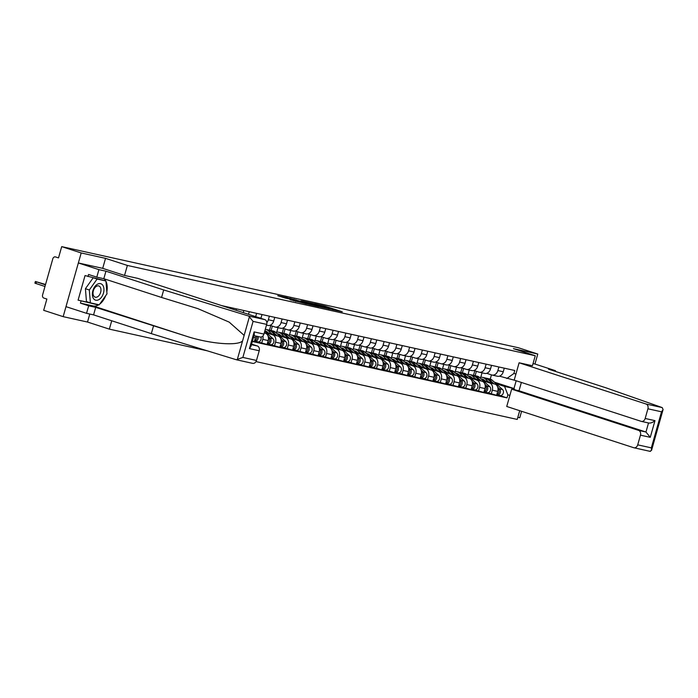 <?xml version="1.0" encoding="UTF-8"?>
<svg xmlns="http://www.w3.org/2000/svg" width="698" height="698" viewBox="0 0 698 698"><rect width="100%" height="100%" fill="white"/><g stroke="black" fill="none" stroke-linecap="round" stroke-linejoin="round"><path stroke-width="1.05" d="M332.676 309.676L342.273 311.77L324.98 306.16L314.484 303.752L332.676 309.676M290.045 299.608L306.579 303.953L287.07 297.662L277.76 295.708L285.386 298.098L289.731 299.041L285.168 297.444L290.665 298.866L303.255 303.037L290.028 299.686M127.368 265.441L105.538 258.356L81.186 252.955L61.703 246.63L518.309 347.717L537.792 354.043L513.431 348.651L535.261 355.736L127.368 265.441L124.541 275.44M320.007 306.85L331.079 309.293L313.786 303.682L302.269 301.056L320.007 306.85M318.768 306.666L307.53 304.084L289.792 298.29L304.668 302.487L307.652 303.124L301.021 300.821L318.768 306.666M81.186 252.955L63.16 316.648L43.677 310.322L46.871 299.049L43.834 298.063A2.652 2.05 -77.5 0 1 42.604 294.879L52.804 258.836A2.652 2.05 -77.5 0 1 55.334 256.881L55.482 256.916A2.652 2.05 -77.5 0 0 55.334 256.881M517.837 417.299L519.766 417.727L521.589 411.296M63.16 316.648L87.52 322.04L109.35 329.133L207.149 350.78M255.992 361.59L517.235 419.428L519.705 410.686M61.703 246.63L58.51 257.902L55.482 256.916M555.329 371.38L555.512 370.717L534.956 364.042L537.792 354.043M497.107 376.152A6.099 4.729 -77.5 0 0 497.447 376.248A6.099 4.729 -77.5 0 0 503.267 371.755L504.279 368.169M473.48 375.411L474.788 370.786M483.295 380.846L489.473 382.862A6.099 4.729 102.5 0 1 492.317 390.182L497.709 391.377A6.099 4.729 -77.5 0 0 494.865 384.048L482.327 379.982M497.709 391.377L496.61 395.26L485.991 392.363M498.887 366.974L497.866 370.559A6.099 4.729 102.5 0 1 492.046 375.053A6.099 4.729 102.5 0 1 491.706 374.957L486.68 373.325M462.364 372.898L463.62 368.474M492.317 390.182L491.218 394.065M469.274 370.01L468 374.521M484.351 373.334A6.099 4.729 -77.5 0 0 484.691 373.421A6.099 4.729 -77.5 0 0 490.511 368.937L491.532 365.342M460.724 372.584L462.032 367.959M473.235 389.545L483.862 392.433L484.962 388.55A6.099 4.729 -77.5 0 0 482.117 381.23L469.58 377.156M486.131 364.147L485.119 367.741A6.099 4.729 102.5 0 1 479.299 372.226A6.099 4.729 102.5 0 1 478.959 372.139L473.925 370.507M449.617 370.08L450.864 365.647M470.539 378.028L476.725 380.035A6.099 4.729 102.5 0 1 479.57 387.355L478.47 391.238M456.518 367.192L455.244 371.702M471.604 370.507A6.099 4.729 -77.5 0 0 471.944 370.603A6.099 4.729 -77.5 0 0 477.764 366.11L478.776 362.524M447.976 369.766L449.285 365.141M460.488 386.718L471.106 389.615L472.206 385.724A6.099 4.729 -77.5 0 0 469.361 378.403L456.824 374.337M473.384 361.328L472.363 364.914A6.099 4.729 102.5 0 1 466.543 369.408A6.099 4.729 102.5 0 1 466.203 369.312L461.177 367.68M436.861 367.253L438.117 362.829M457.792 375.201L463.969 377.208A6.099 4.729 102.5 0 1 466.814 384.537L465.714 388.42M443.771 364.365L442.497 368.876M458.848 367.689A6.099 4.729 -77.5 0 0 459.188 367.776A6.099 4.729 -77.5 0 0 465.008 363.292L466.028 359.697M435.22 366.939L436.529 362.314M447.732 383.9L458.359 386.788L459.459 382.905A6.099 4.729 -77.5 0 0 456.614 375.585L444.076 371.511M460.628 358.502L459.616 362.096A6.099 4.729 102.5 0 1 453.796 366.581A6.099 4.729 102.5 0 1 453.456 366.494L448.421 364.862M424.114 364.426L425.361 360.002M445.036 372.383L451.222 374.39A6.099 4.729 102.5 0 1 454.066 381.71L452.967 385.593M431.015 361.547L429.741 366.057M446.101 364.862A6.099 4.729 -77.5 0 0 446.441 364.958A6.099 4.729 -77.5 0 0 452.26 360.465L453.272 356.879M422.473 364.12L423.782 359.496M434.985 381.073L445.603 383.97L446.703 380.078A6.099 4.729 -77.5 0 0 443.858 372.758L431.32 368.684M447.88 355.683L446.86 359.269A6.099 4.729 102.5 0 1 441.04 363.763A6.099 4.729 102.5 0 1 440.7 363.667L435.674 362.035M411.358 361.608L412.614 357.184M432.289 369.556L438.466 371.563A6.099 4.729 102.5 0 1 441.311 378.892L440.211 382.774M418.268 358.72L416.994 363.23M433.345 362.044A6.099 4.729 -77.5 0 0 433.685 362.131A6.099 4.729 -77.5 0 0 439.504 357.646L440.525 354.052M409.717 361.294L411.026 356.669M422.229 378.255L432.856 381.143L433.955 377.26A6.099 4.729 -77.5 0 0 431.111 369.94L418.573 365.865M435.124 352.856L434.112 356.451A6.099 4.729 102.5 0 1 428.293 360.936A6.099 4.729 102.5 0 1 427.953 360.849L422.918 359.208M398.61 358.781L399.858 354.357M419.533 366.738L425.719 368.745A6.099 4.729 102.5 0 1 428.563 376.065L427.464 379.948M405.512 355.893L404.238 360.412M420.597 359.217A6.099 4.729 -77.5 0 0 420.938 359.313A6.099 4.729 -77.5 0 0 426.757 354.82L427.769 351.234M410.694 375.69A3.316 2.565 102.5 0 0 410.878 375.733A3.316 2.565 102.5 0 0 413.897 373.709A3.316 2.565 102.5 0 0 413.26 369.766L402.938 360.43A7.948 6.16 102.5 0 0 400.652 359.234L397.712 358.589A7.948 6.16 102.5 0 0 397.005 358.484L398.279 353.842M409.482 375.428L420.1 378.325L421.199 374.433A6.099 4.729 -77.5 0 0 418.355 367.113L405.817 363.039M422.377 350.038L421.356 353.624A6.099 4.729 102.5 0 1 415.537 358.118A6.099 4.729 102.5 0 1 415.197 358.022L410.171 356.39M385.854 355.963L387.111 351.539M406.786 363.911L412.963 365.918A6.099 4.729 102.5 0 1 415.807 373.238L414.708 377.129M392.765 353.075L391.491 357.585M407.841 356.39A6.099 4.729 -77.5 0 0 408.182 356.486A6.099 4.729 -77.5 0 0 414.001 352.001L415.022 348.407M384.214 355.648L385.523 351.024M396.726 372.601L407.353 375.498L408.452 371.615A6.099 4.729 -77.5 0 0 405.608 364.295L393.07 360.22M409.621 347.211L408.609 350.806A6.099 4.729 102.5 0 1 402.79 355.291A6.099 4.729 102.5 0 1 402.449 355.203L397.415 353.563M373.107 353.136L374.355 348.712M394.03 361.093L400.216 363.1A6.099 4.729 102.5 0 1 403.06 370.42L401.961 374.303M380.009 350.248L378.735 354.759M395.094 353.572A6.099 4.729 -77.5 0 0 395.434 353.668A6.099 4.729 -77.5 0 0 401.254 349.175L402.266 345.589M371.467 352.822L372.776 348.197M383.979 369.783L394.597 372.671L395.696 368.788A6.099 4.729 -77.5 0 0 392.852 361.468L380.314 357.393M396.874 344.393L395.853 347.979A6.099 4.729 102.5 0 1 390.034 352.473A6.099 4.729 102.5 0 1 389.693 352.377L384.668 350.745M360.351 350.317L361.608 345.894M381.283 358.266L387.46 360.273A6.099 4.729 102.5 0 1 390.304 367.593L389.205 371.484M367.261 347.43L365.988 351.94M382.338 350.745A6.099 4.729 -77.5 0 0 382.679 350.841A6.099 4.729 -77.5 0 0 388.498 346.348L389.519 342.762M372.435 367.218A3.316 2.565 102.5 0 0 372.619 367.27A3.316 2.565 102.5 0 0 375.646 365.246A3.316 2.565 102.5 0 0 375.001 361.294L364.679 351.966A7.948 6.16 102.5 0 0 362.402 350.771L359.453 350.117A7.948 6.16 102.5 0 0 358.746 350.012L360.02 345.379M371.223 366.956L381.85 369.853L382.949 365.97A6.099 4.729 -77.5 0 0 380.105 358.65L367.567 354.575M384.118 341.566L383.106 345.161A6.099 4.729 102.5 0 1 377.286 349.646A6.099 4.729 102.5 0 1 376.946 349.558L371.912 347.918M347.604 347.491L348.852 343.067M368.527 355.448L374.713 357.455A6.099 4.729 102.5 0 1 377.557 364.775L376.458 368.657M354.505 344.603L353.232 349.113M369.591 347.927A6.099 4.729 -77.5 0 0 369.931 348.014A6.099 4.729 -77.5 0 0 375.751 343.529L376.763 339.935M345.964 347.176L347.272 342.552M358.475 364.138L369.094 367.026L370.193 363.143A6.099 4.729 -77.5 0 0 367.349 355.823L354.811 351.748M371.371 338.748L370.35 342.334A6.099 4.729 102.5 0 1 364.531 346.827A6.099 4.729 102.5 0 1 364.19 346.731L359.165 345.1M334.848 344.672L336.104 340.249M355.779 352.621L361.957 354.628A6.099 4.729 102.5 0 1 364.801 361.948L363.702 365.839M341.758 341.784L340.484 346.295M356.835 345.1A6.099 4.729 -77.5 0 0 357.175 345.196A6.099 4.729 -77.5 0 0 362.995 340.703L364.016 337.117M333.208 344.358L334.517 339.734M345.719 361.311L356.346 364.208L357.446 360.325A6.099 4.729 -77.5 0 0 354.601 352.996L342.064 348.93M358.615 335.921L357.603 339.507A6.099 4.729 102.5 0 1 351.783 344.001A6.099 4.729 102.5 0 1 351.443 343.905L346.409 342.273M322.101 341.846L323.349 337.422M343.023 349.794L349.209 351.809A6.099 4.729 102.5 0 1 352.054 359.13L350.954 363.012M329.002 338.958L327.728 343.468M344.088 342.282A6.099 4.729 -77.5 0 0 344.428 342.369A6.099 4.729 -77.5 0 0 350.248 337.884L351.26 334.29M320.461 341.531L321.769 336.907M332.972 358.493L343.591 361.381L344.69 357.498A6.099 4.729 -77.5 0 0 341.846 350.178L329.308 346.103M345.868 333.103L344.847 336.689A6.099 4.729 102.5 0 1 339.027 341.182A6.099 4.729 102.5 0 1 338.687 341.086L333.661 339.455M309.345 339.027L310.601 334.595M330.276 346.976L336.453 348.983A6.099 4.729 102.5 0 1 339.298 356.303L338.198 360.185M316.255 336.139L314.981 340.65M331.332 339.455A6.099 4.729 -77.5 0 0 331.672 339.551A6.099 4.729 -77.5 0 0 337.492 335.057L338.513 331.471M307.705 338.713L309.013 334.089M320.216 355.666L330.843 358.563L331.943 354.68A6.099 4.729 -77.5 0 0 329.098 347.351L316.56 343.285M333.112 330.276L332.1 333.862A6.099 4.729 102.5 0 1 326.28 338.356A6.099 4.729 102.5 0 1 325.94 338.26L320.906 336.628M296.598 336.2L297.845 331.777M317.52 344.149L323.706 346.156A6.099 4.729 102.5 0 1 326.551 353.485L325.451 357.367M303.499 333.312L302.225 337.823M318.585 336.637A6.099 4.729 -77.5 0 0 318.925 336.724A6.099 4.729 -77.5 0 0 324.745 332.239L325.757 328.645M294.957 335.886L296.266 331.262M307.469 352.848L318.087 355.736L319.187 351.853A6.099 4.729 -77.5 0 0 316.342 344.533L303.805 340.458M320.365 327.449L319.344 331.044A6.099 4.729 102.5 0 1 313.524 335.529A6.099 4.729 102.5 0 1 313.184 335.441L308.158 333.81M283.842 333.382L285.098 328.95M304.773 341.331L310.95 343.337A6.099 4.729 102.5 0 1 313.795 350.658L312.695 354.54M290.752 330.494L289.478 335.005M305.829 333.81A6.099 4.729 -77.5 0 0 306.169 333.906A6.099 4.729 -77.5 0 0 311.989 329.412L313.009 325.826M282.201 333.068L283.51 328.444M294.713 350.021L305.34 352.918L306.439 349.026A6.099 4.729 -77.5 0 0 303.595 341.706L291.057 337.64M307.609 324.631L306.596 328.217A6.099 4.729 102.5 0 1 300.777 332.71A6.099 4.729 102.5 0 1 300.437 332.614L295.402 330.983M271.094 330.555L272.342 326.132M292.017 338.504L298.203 340.511A6.099 4.729 102.5 0 1 301.047 347.84L299.948 351.722M277.996 327.667L276.722 332.178M293.081 330.992A6.099 4.729 -77.5 0 0 293.422 331.079A6.099 4.729 -77.5 0 0 299.241 326.594L300.253 323M283.179 347.456A3.316 2.565 102.5 0 0 283.362 347.508A3.316 2.565 102.5 0 0 286.381 345.484A3.316 2.565 102.5 0 0 285.744 341.54L275.422 332.204A7.948 6.16 102.5 0 0 273.136 331.009L270.196 330.355A7.948 6.16 102.5 0 0 269.489 330.259L270.763 325.617M281.966 347.203L292.584 350.091L293.684 346.208A6.099 4.729 -77.5 0 0 290.839 338.888L278.301 334.813M294.861 321.804L293.841 325.399A6.099 4.729 102.5 0 1 288.021 329.884A6.099 4.729 102.5 0 1 287.681 329.796L282.655 328.156M279.27 335.686L285.447 337.692A6.099 4.729 102.5 0 1 288.291 345.013L287.192 348.895M280.326 328.165A6.099 4.729 -77.5 0 0 280.666 328.261A6.099 4.729 -77.5 0 0 286.485 323.767L287.506 320.181M269.21 344.376L279.837 347.272L280.936 343.381A6.099 4.729 -77.5 0 0 278.092 336.061L265.554 331.986M282.105 318.986L281.093 322.572A6.099 4.729 102.5 0 1 275.274 327.065A6.099 4.729 102.5 0 1 274.933 326.969L269.899 325.338M266.514 332.859L272.7 334.866A6.099 4.729 102.5 0 1 275.544 342.186L274.445 346.077M267.578 325.347A6.099 4.729 -77.5 0 0 267.919 325.434A6.099 4.729 -77.5 0 0 273.738 320.949L274.75 317.354M256.463 341.549L267.081 344.446L268.18 340.563A6.099 4.729 -77.5 0 0 265.336 333.243L264.272 332.894M269.358 316.159L268.337 319.754A6.099 4.729 102.5 0 1 266.845 322.555M262.963 335.913A6.099 4.729 102.5 0 1 262.788 339.368L261.689 343.25M260.912 318.349A6.099 4.729 -77.5 0 0 260.982 318.122L262.003 314.536M252.423 341.2L254.334 341.627L255.433 337.736A6.099 4.729 -77.5 0 0 255.721 336.026M256.602 313.341L255.669 316.648M248.505 314.327L249.247 311.709M243.855 310.514L243.262 312.617M236.099 310.296L236.5 308.891M231.099 307.696L230.846 308.586M514.906 380.34L499.428 376.152M496.042 383.673L504.575 386.439L513.972 388.524L516.171 380.75M494.367 382.155L513.972 388.524L515.107 389.92M482.021 372.837L480.748 377.348M490.249 379.084L491.436 374.87M509.898 395.33L507.856 394.876L504.575 386.439M252.344 341.497L507.001 397.869L507.856 394.876M506.809 378.543L513.911 373.482L514.758 370.49L221.65 305.602M513.911 373.482L515.953 373.936M111.715 320.775L109.35 329.133M535.261 355.736L532.426 365.735M105.538 258.356L102.711 268.355M89.78 314.039L87.52 322.04M475.12 375.725L476.368 371.292M498.738 395.19L507.001 397.869M329.011 308.795L310.392 303.037L328.976 308.926M310.182 304.363L315.679 305.785L306.021 302.923L310.078 304.747M484.97 380.838L484.054 380.009A6.23 4.825 -77.5 0 0 482.266 379.066A6.23 4.825 -77.5 0 0 481.227 378.988M482.571 380.061A6.23 4.825 102.5 0 1 483.67 379.695M479.727 377.627A7.948 6.16 102.5 0 1 482.641 377.382L485.581 378.037A7.948 6.16 102.5 0 1 487.858 379.232L492.247 383.202M482.641 377.382A7.948 6.16 102.5 0 1 484.918 378.586L488.783 382.076M497.953 388.358L498.189 388.568A3.316 2.565 102.5 0 1 499.018 391.892A3.316 2.565 102.5 0 1 496.828 394.501M499.122 391.072A1.588 1.23 102.5 0 1 498.791 392.608M483.793 380.454A6.23 4.825 102.5 0 1 484.29 380.227M486.262 378.246A7.948 6.16 102.5 0 1 486.968 378.342A7.948 6.16 102.5 0 1 489.254 379.546L493.887 383.734M486.968 378.342L489.917 378.997A7.948 6.16 102.5 0 1 492.195 380.192L502.516 389.528A3.316 2.565 102.5 0 1 503.162 393.471A3.316 2.565 102.5 0 1 500.134 395.496A3.316 2.565 102.5 0 1 499.951 395.443M497.7 387.181L499.576 388.873A3.316 2.565 102.5 0 1 500.213 392.817A3.316 2.565 102.5 0 1 497.194 394.85A3.316 2.565 102.5 0 1 497.011 394.798L496.758 394.736M472.223 378.019L471.298 377.182A6.23 4.825 -77.5 0 0 469.518 376.248A6.23 4.825 -77.5 0 0 468.48 376.161M469.824 377.234A6.23 4.825 102.5 0 1 470.914 376.876M466.971 374.8A7.948 6.16 102.5 0 1 469.885 374.564L472.825 375.219A7.948 6.16 102.5 0 1 475.111 376.414L479.5 380.375M469.885 374.564A7.948 6.16 102.5 0 1 472.171 375.76L476.027 379.25M485.197 385.532L485.433 385.741A3.316 2.565 102.5 0 1 486.27 389.065A3.316 2.565 102.5 0 1 484.072 391.683M486.375 388.254A1.588 1.23 102.5 0 1 486.035 389.789M471.037 377.627A6.23 4.825 102.5 0 1 471.543 377.4M473.514 375.419A7.948 6.16 102.5 0 1 474.221 375.524A7.948 6.16 102.5 0 1 476.498 376.719L481.14 380.907M474.221 375.524L477.162 376.178A7.948 6.16 102.5 0 1 479.447 377.374L489.769 386.701A3.316 2.565 102.5 0 1 490.406 390.653A3.316 2.565 102.5 0 1 487.387 392.677A3.316 2.565 102.5 0 1 487.204 392.625M484.944 384.354L486.829 386.055A3.316 2.565 102.5 0 1 487.466 389.999A3.316 2.565 102.5 0 1 484.447 392.023A3.316 2.565 102.5 0 1 484.255 391.971L484.011 391.918M459.467 375.192L458.551 374.364A6.23 4.825 -77.5 0 0 456.762 373.421A6.23 4.825 -77.5 0 0 455.724 373.343M457.068 374.416A6.23 4.825 102.5 0 1 458.167 374.049M454.224 371.982A7.948 6.16 102.5 0 1 457.138 371.737L460.078 372.392A7.948 6.16 102.5 0 1 462.355 373.587L466.744 377.557M457.138 371.737A7.948 6.16 102.5 0 1 459.415 372.941L463.28 376.431M472.45 382.713L472.686 382.923A3.316 2.565 102.5 0 1 473.514 386.247A3.316 2.565 102.5 0 1 471.325 388.856M473.619 385.427A1.588 1.23 102.5 0 1 473.288 386.962M458.289 374.809A6.23 4.825 102.5 0 1 458.787 374.582M460.759 372.601A7.948 6.16 102.5 0 1 461.465 372.697A7.948 6.16 102.5 0 1 463.751 373.901L468.384 378.089M461.465 372.697L464.414 373.351A7.948 6.16 102.5 0 1 466.692 374.547L477.013 383.883A3.316 2.565 102.5 0 1 477.659 387.826A3.316 2.565 102.5 0 1 474.631 389.85A3.316 2.565 102.5 0 1 474.448 389.798M472.197 381.527L474.073 383.228A3.316 2.565 102.5 0 1 474.71 387.172A3.316 2.565 102.5 0 1 471.691 389.196A3.316 2.565 102.5 0 1 471.508 389.152L471.255 389.091M662.201 407.588L663.1 409.525L661.53 411.811L647.919 408.792A3.979 3.08 -77.5 0 0 646.06 404.02L662.201 407.588L606.239 387.914L548.488 369.163L555.512 370.717M521.362 382.434L518.998 390.784L511.643 389.152L506.739 406.48L633.697 447.706A3.979 3.08 -77.5 0 0 633.924 447.767A3.979 3.08 -77.5 0 0 637.719 444.844L640.459 435.159A3.979 3.08 -77.5 0 0 638.6 430.387L645.955 432.018L650.266 437.332L640.459 435.159M511.643 389.152L638.6 430.387M650.423 451.37L649.838 451.283L651.539 450.393L663.1 409.525M532.434 365.726L519.103 362.786L514.199 380.113L641.165 421.339A3.979 3.08 -77.5 0 0 641.383 421.4A3.979 3.08 -77.5 0 0 645.179 418.477L647.919 408.792M519.103 362.786L646.06 404.02M534.956 364.042L533.028 363.614M518.998 390.784L645.955 432.018L648.512 422.979C650.519 423.337 652.674 422.56 654.986 420.65L650.266 437.332M641.383 421.4L648.521 422.971M637.719 444.844L651.33 447.854L651.539 450.393M98.802 304.729A14.911 9.388 -72 0 1 93.122 305.942L80.453 303.141L88.672 305.811L95.705 307.364L186.479 336.262C209.828 343.861 237.73 346.182 242.572 340.929L237.207 359.889L236.325 359.74L242.869 357.428L256.48 360.447A3.979 3.08 102.5 0 1 252.685 363.37A3.979 3.08 102.5 0 1 252.458 363.309M153.455 326.123L151.326 333.635L93.576 314.877L86.543 313.323L65.987 306.649L78.35 262.963L102.632 268.329L124.462 275.422L137.864 278.389L264.821 319.623A3.979 3.08 102.5 0 1 266.68 324.396L263.94 334.08A3.979 3.08 102.5 0 1 260.145 337.003A3.979 3.08 102.5 0 1 259.926 336.942M236.325 359.74L151.326 333.635M88.672 305.811L86.543 313.323M95.705 307.364L93.576 314.877M105.241 280.771L85.051 275.562L78.089 300.149L98.435 304.651M87.983 276.521L88.559 274.48L96.786 277.15L98.907 269.637L78.35 262.963M80.453 303.141L81.029 301.1M266.68 324.396L253.069 321.385L248.689 316.054L163.69 289.949L105.939 271.19L103.81 278.703L96.786 277.15M105.939 271.19L98.907 269.637M163.69 289.949L161.57 297.461L103.81 278.703M242.572 340.929L244.143 335.38L229.153 322.101L197.848 308.629L161.57 297.461M251.446 344.681L257.361 345.99A3.979 3.08 102.5 0 1 259.22 350.762L256.48 360.447M257.361 345.99L251.603 344.114M104.072 278.79A14.911 9.388 -72 0 1 105.712 280.928M105.974 281.451A14.911 9.388 -72 0 1 106.811 291.816M105.686 295.699A14.911 9.388 -72 0 1 99.692 304.119M78.089 300.149L98.252 304.913M259.22 350.762L249.413 348.59L250.983 346.313L254.342 334.447L254.133 331.908L263.94 334.08M103.47 293.108A8.612 5.427 108 0 0 100.495 283.65A8.612 5.427 108 0 0 92.843 290.752A8.612 5.427 108 0 0 95.809 300.21A8.612 5.427 108 0 0 103.47 293.108M100.634 292.357A5.898 3.717 108 0 0 98.819 285.944A5.898 3.717 108 0 0 93.358 290.752A5.898 3.717 108 0 0 95.172 297.165A5.898 3.717 108 0 0 100.634 292.357M90.374 302.862L86.456 301.597L85.418 288.71L93.2 277.778L105.939 280.997L106.977 293.884L99.195 304.817L90.374 302.862L89.327 289.975L97.109 279.043L105.939 280.997M85.418 288.71L89.327 289.975M93.2 277.778L97.109 279.043M446.72 372.366L445.795 371.537A6.23 4.825 -77.5 0 0 444.015 370.603A6.23 4.825 -77.5 0 0 442.977 370.516M444.321 371.589A6.23 4.825 102.5 0 1 445.411 371.231M441.468 369.155A7.948 6.16 102.5 0 1 444.382 368.919L447.322 369.574A7.948 6.16 102.5 0 1 449.608 370.769L453.997 374.73M444.382 368.919A7.948 6.16 102.5 0 1 446.668 370.115L450.524 373.605M459.694 379.887L459.93 380.096A3.316 2.565 102.5 0 1 460.767 383.42A3.316 2.565 102.5 0 1 458.569 386.038M460.872 382.609A1.588 1.23 102.5 0 1 460.532 384.144M445.533 371.982A6.23 4.825 102.5 0 1 446.039 371.755M448.011 369.774A7.948 6.16 102.5 0 1 448.718 369.879A7.948 6.16 102.5 0 1 450.995 371.074L455.637 375.262M448.718 369.879L451.658 370.525A7.948 6.16 102.5 0 1 453.944 371.729L464.266 381.056A3.316 2.565 102.5 0 1 464.903 385.008A3.316 2.565 102.5 0 1 461.884 387.032A3.316 2.565 102.5 0 1 461.701 386.98M459.441 378.709L461.326 380.41A3.316 2.565 102.5 0 1 461.963 384.354A3.316 2.565 102.5 0 1 458.944 386.378A3.316 2.565 102.5 0 1 458.752 386.326L458.507 386.273M433.964 369.547L433.048 368.719A6.23 4.825 -77.5 0 0 431.259 367.776A6.23 4.825 -77.5 0 0 430.221 367.698M431.565 368.771A6.23 4.825 102.5 0 1 432.664 368.404M428.72 366.337A7.948 6.16 102.5 0 1 431.634 366.092L434.575 366.747A7.948 6.16 102.5 0 1 436.852 367.942L441.241 371.912M431.634 366.092A7.948 6.16 102.5 0 1 433.912 367.296L437.777 370.786M446.947 377.06L447.182 377.278A3.316 2.565 102.5 0 1 448.011 380.602A3.316 2.565 102.5 0 1 445.821 383.211M448.116 379.782A1.588 1.23 102.5 0 1 447.784 381.317M432.786 369.163A6.23 4.825 102.5 0 1 433.284 368.928M435.255 366.956A7.948 6.16 102.5 0 1 435.962 367.052A7.948 6.16 102.5 0 1 438.248 368.247L442.881 372.444M435.962 367.052L438.911 367.706A7.948 6.16 102.5 0 1 441.188 368.902L451.51 378.237A3.316 2.565 102.5 0 1 452.156 382.181A3.316 2.565 102.5 0 1 449.128 384.205A3.316 2.565 102.5 0 1 448.945 384.153M446.694 375.882L448.57 377.583A3.316 2.565 102.5 0 1 449.207 381.527A3.316 2.565 102.5 0 1 446.188 383.551A3.316 2.565 102.5 0 1 446.005 383.507L445.752 383.446M421.217 366.72L420.292 365.892A6.23 4.825 -77.5 0 0 418.512 364.958A6.23 4.825 -77.5 0 0 417.474 364.871M418.817 365.944A6.23 4.825 102.5 0 1 419.908 365.586M415.964 363.51A7.948 6.16 102.5 0 1 418.879 363.274L421.819 363.92A7.948 6.16 102.5 0 1 424.105 365.124L428.493 369.085M418.879 363.274A7.948 6.16 102.5 0 1 421.164 364.469L425.021 367.959M434.191 374.241L434.426 374.451A3.316 2.565 102.5 0 1 435.264 377.775A3.316 2.565 102.5 0 1 433.065 380.384M435.369 376.964A1.588 1.23 102.5 0 1 435.029 378.499M420.03 366.337A6.23 4.825 102.5 0 1 420.536 366.11M422.508 364.129A7.948 6.16 102.5 0 1 423.215 364.234A7.948 6.16 102.5 0 1 425.492 365.429L430.134 369.617M423.215 364.234L426.155 364.88A7.948 6.16 102.5 0 1 428.441 366.084L438.763 375.411A3.316 2.565 102.5 0 1 439.4 379.354A3.316 2.565 102.5 0 1 436.381 381.387A3.316 2.565 102.5 0 1 436.198 381.335M433.938 373.064L435.822 374.765A3.316 2.565 102.5 0 1 436.459 378.709A3.316 2.565 102.5 0 1 433.441 380.733A3.316 2.565 102.5 0 1 433.249 380.68L433.004 380.628M408.461 363.902L407.545 363.073A6.23 4.825 -77.5 0 0 405.756 362.131A6.23 4.825 -77.5 0 0 404.718 362.053M406.062 363.117A6.23 4.825 102.5 0 1 407.161 362.759M403.217 360.692A7.948 6.16 102.5 0 1 406.131 360.447L409.072 361.102A7.948 6.16 102.5 0 1 411.349 362.297L415.738 366.267M406.131 360.447A7.948 6.16 102.5 0 1 408.409 361.643L412.274 365.141M421.444 371.415L421.679 371.633A3.316 2.565 102.5 0 1 422.508 374.948A3.316 2.565 102.5 0 1 420.318 377.566M422.613 374.137A1.588 1.23 102.5 0 1 422.281 375.672M407.283 363.518A6.23 4.825 102.5 0 1 407.78 363.283M409.752 361.302A7.948 6.16 102.5 0 1 410.459 361.407A7.948 6.16 102.5 0 1 412.745 362.602L417.378 366.799M410.459 361.407L413.408 362.061A7.948 6.16 102.5 0 1 415.685 363.257L426.007 372.592A3.316 2.565 102.5 0 1 426.653 376.536A3.316 2.565 102.5 0 1 423.625 378.56A3.316 2.565 102.5 0 1 423.442 378.508M421.191 370.237L423.067 371.938A3.316 2.565 102.5 0 1 423.703 375.882A3.316 2.565 102.5 0 1 420.685 377.906A3.316 2.565 102.5 0 1 420.501 377.862L420.248 377.801M395.714 361.075L394.789 360.247A6.23 4.825 -77.5 0 0 393.009 359.313A6.23 4.825 -77.5 0 0 391.971 359.226M393.314 360.299A6.23 4.825 102.5 0 1 394.405 359.941M390.461 357.865A7.948 6.16 102.5 0 1 393.375 357.629L396.316 358.275A7.948 6.16 102.5 0 1 398.602 359.479L402.99 363.44M393.375 357.629A7.948 6.16 102.5 0 1 395.661 358.824L399.518 362.314M408.688 368.596L408.923 368.806A3.316 2.565 102.5 0 1 409.761 372.13A3.316 2.565 102.5 0 1 407.562 374.739M409.866 371.319A1.588 1.23 102.5 0 1 409.525 372.854M394.527 360.692A6.23 4.825 102.5 0 1 395.033 360.465M397.712 358.589A7.948 6.16 102.5 0 1 399.989 359.784L404.631 363.972M408.435 367.418L410.319 369.111A3.316 2.565 102.5 0 1 410.956 373.064A3.316 2.565 102.5 0 1 407.937 375.088A3.316 2.565 102.5 0 1 407.745 375.035L407.501 374.983M382.958 358.257L382.042 357.42A6.23 4.825 -77.5 0 0 380.253 356.486A6.23 4.825 -77.5 0 0 379.215 356.399M380.558 357.472A6.23 4.825 102.5 0 1 381.658 357.114M377.714 355.046A7.948 6.16 102.5 0 1 380.628 354.802L383.568 355.457A7.948 6.16 102.5 0 1 385.846 356.652L390.234 360.622M380.628 354.802A7.948 6.16 102.5 0 1 382.905 355.997L386.771 359.496M395.941 365.769L396.176 365.988A3.316 2.565 102.5 0 1 397.005 369.303A3.316 2.565 102.5 0 1 394.815 371.921M397.118 368.492A1.588 1.23 102.5 0 1 396.778 370.027M381.78 357.873A6.23 4.825 102.5 0 1 382.277 357.638M384.249 355.657A7.948 6.16 102.5 0 1 384.956 355.762A7.948 6.16 102.5 0 1 387.242 356.957L391.875 361.154M384.956 355.762L387.905 356.416A7.948 6.16 102.5 0 1 390.182 357.612L400.504 366.947A3.316 2.565 102.5 0 1 401.149 370.891A3.316 2.565 102.5 0 1 398.122 372.915A3.316 2.565 102.5 0 1 397.939 372.863M395.687 364.592L397.563 366.293A3.316 2.565 102.5 0 1 398.2 370.237A3.316 2.565 102.5 0 1 395.181 372.261A3.316 2.565 102.5 0 1 394.998 372.209L394.745 372.156M370.21 355.43L369.286 354.601A6.23 4.825 -77.5 0 0 367.506 353.659A6.23 4.825 -77.5 0 0 366.467 353.581M367.811 354.654A6.23 4.825 102.5 0 1 368.902 354.296M364.958 352.22A7.948 6.16 102.5 0 1 367.872 351.984L370.812 352.63A7.948 6.16 102.5 0 1 373.098 353.825L377.487 357.795M367.872 351.984A7.948 6.16 102.5 0 1 370.158 353.179L374.015 356.669M383.185 362.951L383.42 363.161A3.316 2.565 102.5 0 1 384.258 366.485A3.316 2.565 102.5 0 1 382.059 369.094M384.362 365.673A1.588 1.23 102.5 0 1 384.022 367.2M369.024 355.046A6.23 4.825 102.5 0 1 369.53 354.82M371.502 352.839A7.948 6.16 102.5 0 1 372.209 352.944A7.948 6.16 102.5 0 1 374.486 354.139L379.127 358.327M372.209 352.944L375.149 353.589A7.948 6.16 102.5 0 1 377.435 354.785L387.756 364.12A3.316 2.565 102.5 0 1 388.393 368.064A3.316 2.565 102.5 0 1 385.375 370.088A3.316 2.565 102.5 0 1 385.191 370.045M382.932 361.773L384.816 363.466A3.316 2.565 102.5 0 1 385.453 367.418A3.316 2.565 102.5 0 1 382.434 369.443A3.316 2.565 102.5 0 1 382.242 369.39L381.998 369.338M357.455 352.612L356.538 351.775A6.23 4.825 -77.5 0 0 354.75 350.841A6.23 4.825 -77.5 0 0 353.712 350.754M355.055 351.827A6.23 4.825 102.5 0 1 356.154 351.469M352.211 349.393A7.948 6.16 102.5 0 1 355.125 349.157L358.065 349.811A7.948 6.16 102.5 0 1 360.343 351.007L364.731 354.977M355.125 349.157A7.948 6.16 102.5 0 1 357.402 350.352L361.267 353.842M370.437 360.124L370.673 360.343A3.316 2.565 102.5 0 1 371.502 363.658A3.316 2.565 102.5 0 1 369.312 366.276M371.615 362.847A1.588 1.23 102.5 0 1 371.275 364.382M356.277 352.228A6.23 4.825 102.5 0 1 356.774 351.993M359.453 350.117A7.948 6.16 102.5 0 1 361.739 351.312L366.371 355.509M370.184 358.947L372.06 360.648A3.316 2.565 102.5 0 1 372.697 364.592A3.316 2.565 102.5 0 1 369.678 366.616A3.316 2.565 102.5 0 1 369.495 366.563L369.242 366.511M344.707 349.785L343.782 348.956A6.23 4.825 -77.5 0 0 342.003 348.014A6.23 4.825 -77.5 0 0 340.964 347.936M342.308 349.009A6.23 4.825 102.5 0 1 343.399 348.642M339.455 346.574A7.948 6.16 102.5 0 1 342.369 346.339L345.309 346.985A7.948 6.16 102.5 0 1 347.595 348.18L351.984 352.15M342.369 346.339A7.948 6.16 102.5 0 1 344.655 347.534L348.511 351.024M357.681 357.306L357.917 357.516A3.316 2.565 102.5 0 1 358.755 360.84A3.316 2.565 102.5 0 1 356.556 363.449M358.859 360.02A1.588 1.23 102.5 0 1 358.519 361.555M343.521 349.401A6.23 4.825 102.5 0 1 344.027 349.175M345.999 347.194A7.948 6.16 102.5 0 1 346.705 347.29A7.948 6.16 102.5 0 1 348.983 348.494L353.624 352.682M346.705 347.29L349.646 347.944A7.948 6.16 102.5 0 1 351.932 349.14L362.253 358.475A3.316 2.565 102.5 0 1 362.89 362.419A3.316 2.565 102.5 0 1 359.871 364.443A3.316 2.565 102.5 0 1 359.688 364.391M357.428 356.128L359.313 357.821A3.316 2.565 102.5 0 1 359.95 361.773A3.316 2.565 102.5 0 1 356.931 363.798A3.316 2.565 102.5 0 1 356.739 363.745L356.495 363.693M331.951 346.967L331.035 346.129A6.23 4.825 -77.5 0 0 329.247 345.196A6.23 4.825 -77.5 0 0 328.208 345.109M329.552 346.182A6.23 4.825 102.5 0 1 330.651 345.824M326.708 343.748A7.948 6.16 102.5 0 1 329.622 343.512L332.562 344.166A7.948 6.16 102.5 0 1 334.839 345.362L339.228 349.323M329.622 343.512A7.948 6.16 102.5 0 1 331.899 344.707L335.764 348.197M344.934 354.479L345.17 354.689A3.316 2.565 102.5 0 1 345.999 358.013A3.316 2.565 102.5 0 1 343.809 360.63M346.112 357.202A1.588 1.23 102.5 0 1 345.772 358.737M330.773 346.574A6.23 4.825 102.5 0 1 331.271 346.348M333.243 344.367A7.948 6.16 102.5 0 1 333.949 344.472A7.948 6.16 102.5 0 1 336.235 345.667L340.868 349.855M333.949 344.472L336.898 345.126A7.948 6.16 102.5 0 1 339.176 346.321L349.497 355.648A3.316 2.565 102.5 0 1 350.143 359.601A3.316 2.565 102.5 0 1 347.115 361.625A3.316 2.565 102.5 0 1 346.932 361.573M344.681 353.301L346.557 355.003A3.316 2.565 102.5 0 1 347.194 358.947A3.316 2.565 102.5 0 1 344.175 360.971A3.316 2.565 102.5 0 1 343.992 360.918L343.739 360.866M319.204 344.14L318.279 343.311A6.23 4.825 -77.5 0 0 316.499 342.369A6.23 4.825 -77.5 0 0 315.461 342.29M316.805 343.364A6.23 4.825 102.5 0 1 317.895 342.997M313.952 340.929A7.948 6.16 102.5 0 1 316.866 340.685L319.806 341.339A7.948 6.16 102.5 0 1 322.092 342.535L326.481 346.505M316.866 340.685A7.948 6.16 102.5 0 1 319.152 341.889L323.008 345.379M332.178 351.661L332.414 351.871A3.316 2.565 102.5 0 1 333.251 355.195A3.316 2.565 102.5 0 1 331.053 357.804M333.356 354.375A1.588 1.23 102.5 0 1 333.016 355.91M318.018 343.756A6.23 4.825 102.5 0 1 318.524 343.529M320.495 341.549A7.948 6.16 102.5 0 1 321.202 341.645A7.948 6.16 102.5 0 1 323.479 342.849L328.121 347.037M321.202 341.645L324.142 342.299A7.948 6.16 102.5 0 1 326.428 343.495L336.75 352.83A3.316 2.565 102.5 0 1 337.387 356.774A3.316 2.565 102.5 0 1 334.368 358.798A3.316 2.565 102.5 0 1 334.185 358.746M331.925 350.483L333.81 352.176A3.316 2.565 102.5 0 1 334.447 356.12A3.316 2.565 102.5 0 1 331.428 358.153A3.316 2.565 102.5 0 1 331.236 358.1L330.992 358.039M306.448 341.322L305.532 340.484A6.23 4.825 -77.5 0 0 303.743 339.551A6.23 4.825 -77.5 0 0 302.705 339.464M304.049 340.537A6.23 4.825 102.5 0 1 305.148 340.179M301.204 338.102A7.948 6.16 102.5 0 1 304.119 337.867L307.059 338.521A7.948 6.16 102.5 0 1 309.336 339.717L313.725 343.678M304.119 337.867A7.948 6.16 102.5 0 1 306.396 339.062L310.261 342.552M319.431 348.834L319.667 349.044A3.316 2.565 102.5 0 1 320.495 352.368A3.316 2.565 102.5 0 1 318.305 354.985M320.609 351.556A1.588 1.23 102.5 0 1 320.269 353.092M305.27 340.929A6.23 4.825 102.5 0 1 305.768 340.703M307.739 338.722A7.948 6.16 102.5 0 1 308.446 338.827A7.948 6.16 102.5 0 1 310.732 340.022L315.365 344.21M308.446 338.827L311.395 339.481A7.948 6.16 102.5 0 1 313.672 340.676L323.994 350.003A3.316 2.565 102.5 0 1 324.64 353.956A3.316 2.565 102.5 0 1 321.612 355.98A3.316 2.565 102.5 0 1 321.429 355.928M319.178 347.656L321.054 349.358A3.316 2.565 102.5 0 1 321.691 353.301A3.316 2.565 102.5 0 1 318.672 355.326A3.316 2.565 102.5 0 1 318.489 355.273L318.236 355.221M293.701 338.495L292.776 337.666A6.23 4.825 -77.5 0 0 290.996 336.724A6.23 4.825 -77.5 0 0 289.958 336.645M291.302 337.719A6.23 4.825 102.5 0 1 292.392 337.352M288.449 335.284A7.948 6.16 102.5 0 1 291.363 335.04L294.303 335.694A7.948 6.16 102.5 0 1 296.589 336.89L300.978 340.86M291.363 335.04A7.948 6.16 102.5 0 1 293.649 336.244L297.505 339.734M306.675 346.016L306.911 346.225A3.316 2.565 102.5 0 1 307.748 349.55A3.316 2.565 102.5 0 1 305.55 352.158M307.853 348.73A1.588 1.23 102.5 0 1 307.513 350.265M292.514 338.111A6.23 4.825 102.5 0 1 293.02 337.884M294.992 335.904A7.948 6.16 102.5 0 1 295.699 336A7.948 6.16 102.5 0 1 297.976 337.204L302.618 341.392M295.699 336L298.639 336.654A7.948 6.16 102.5 0 1 300.925 337.849L311.247 347.185A3.316 2.565 102.5 0 1 311.884 351.129A3.316 2.565 102.5 0 1 308.865 353.153A3.316 2.565 102.5 0 1 308.682 353.101M306.422 344.829L308.307 346.531A3.316 2.565 102.5 0 1 308.944 350.475A3.316 2.565 102.5 0 1 305.925 352.499A3.316 2.565 102.5 0 1 305.733 352.455L305.488 352.394M280.945 335.668L280.029 334.839A6.23 4.825 -77.5 0 0 278.24 333.906A6.23 4.825 -77.5 0 0 277.202 333.819M278.546 334.892A6.23 4.825 102.5 0 1 279.645 334.534M275.701 332.457A7.948 6.16 102.5 0 1 278.615 332.222L281.556 332.876A7.948 6.16 102.5 0 1 283.833 334.072L288.222 338.033M278.615 332.222A7.948 6.16 102.5 0 1 280.893 333.417L284.758 336.907M293.928 343.189L294.163 343.399A3.316 2.565 102.5 0 1 294.992 346.723A3.316 2.565 102.5 0 1 292.802 349.332M295.106 345.911A1.588 1.23 102.5 0 1 294.765 347.447M279.767 335.284A6.23 4.825 102.5 0 1 280.264 335.057M282.236 333.077A7.948 6.16 102.5 0 1 282.943 333.182A7.948 6.16 102.5 0 1 285.229 334.377L289.862 338.565M282.943 333.182L285.892 333.827A7.948 6.16 102.5 0 1 288.169 335.031L298.491 344.358A3.316 2.565 102.5 0 1 299.137 348.302A3.316 2.565 102.5 0 1 296.109 350.335A3.316 2.565 102.5 0 1 295.926 350.283M293.675 342.011L295.551 343.713A3.316 2.565 102.5 0 1 296.188 347.656A3.316 2.565 102.5 0 1 293.169 349.681A3.316 2.565 102.5 0 1 292.986 349.628L292.732 349.576M268.198 332.85L267.273 332.021A6.23 4.825 -77.5 0 0 265.493 331.079A6.23 4.825 -77.5 0 0 264.812 330.992M265.798 332.074A6.23 4.825 102.5 0 1 266.889 331.707M265.292 329.308A7.948 6.16 102.5 0 1 265.859 329.395L268.8 330.049A7.948 6.16 102.5 0 1 271.086 331.245L275.474 335.214M265.859 329.395A7.948 6.16 102.5 0 1 268.145 330.599L272.002 334.089M281.172 340.362L281.407 340.58A3.316 2.565 102.5 0 1 282.245 343.905A3.316 2.565 102.5 0 1 280.046 346.513M282.35 343.084A1.588 1.23 102.5 0 1 282.009 344.62M267.011 332.466A6.23 4.825 102.5 0 1 267.517 332.231M270.196 330.355A7.948 6.16 102.5 0 1 272.473 331.55L277.115 335.747M280.919 339.184L282.803 340.886A3.316 2.565 102.5 0 1 283.44 344.829A3.316 2.565 102.5 0 1 280.421 346.854A3.316 2.565 102.5 0 1 280.23 346.81L279.985 346.749M268.425 337.544L268.66 337.753A3.316 2.565 102.5 0 1 269.489 341.078A3.316 2.565 102.5 0 1 267.299 343.686M269.603 340.266A1.588 1.23 102.5 0 1 269.262 341.802M268.172 336.366L270.047 338.059A3.316 2.565 102.5 0 1 270.684 342.011A3.316 2.565 102.5 0 1 267.666 344.035A3.316 2.565 102.5 0 1 267.482 343.983L267.229 343.931M264.743 331.253L272.988 338.713A3.316 2.565 102.5 0 1 273.633 342.657A3.316 2.565 102.5 0 1 270.606 344.681A3.316 2.565 102.5 0 1 270.423 344.638M256.698 336.244A3.316 2.565 102.5 0 1 254.543 340.868M256.847 337.439A1.588 1.23 102.5 0 1 256.506 338.975M258.086 336.549A3.316 2.565 102.5 0 1 257.527 339.952A3.316 2.565 102.5 0 1 254.918 341.209A3.316 2.565 102.5 0 1 254.726 341.165L254.482 341.104M260.982 337.047A3.316 2.565 102.5 0 1 260.52 340.528A3.316 2.565 102.5 0 1 257.859 341.863A3.316 2.565 102.5 0 1 257.675 341.811M45.545 284.479L35.371 281.486L45.44 284.836M44.977 286.485L34.9 283.144L35.371 281.486M253.522 337.317L255.433 337.736M262.788 339.368L268.18 340.563M275.544 342.186L280.936 343.381M288.291 345.013L293.684 346.208M301.047 347.84L306.439 349.026M313.795 350.658L319.187 351.853M326.551 353.485L331.943 354.68M339.298 356.303L344.69 357.498M352.054 359.13L357.446 360.325M364.801 361.948L370.193 363.143M377.557 364.775L382.949 365.97M390.304 367.593L395.696 368.788M403.06 370.42L408.452 371.615M415.807 373.238L421.199 374.433M428.563 376.065L433.955 377.26M441.311 378.892L446.703 380.078M454.066 381.71L459.459 382.905M466.814 384.537L472.206 385.724M479.57 387.355L484.962 388.55M258.539 317.581L260.982 318.122M264.245 332.998L265.336 333.243M268.337 319.754L273.738 320.949M272.7 334.866L278.092 336.061M281.093 322.572L286.485 323.767M285.447 337.692L290.839 338.888M293.841 325.399L299.241 326.594M298.203 340.511L303.595 341.706M306.596 328.217L311.989 329.412M310.95 343.337L316.342 344.533M319.344 331.044L324.745 332.239M323.706 346.156L329.098 347.351M332.1 333.862L337.492 335.057M336.453 348.983L341.846 350.178M344.847 336.689L350.248 337.884M349.209 351.809L354.601 352.996M357.603 339.507L362.995 340.703M361.957 354.628L367.349 355.823M370.35 342.334L375.751 343.529M374.713 357.455L380.105 358.65M383.106 345.161L388.498 346.348M387.46 360.273L392.852 361.468M395.853 347.979L401.254 349.175M400.216 363.1L405.608 364.295M408.609 350.806L414.001 352.001M412.963 365.918L418.355 367.113M421.356 353.624L426.757 354.82M425.719 368.745L431.111 369.94M434.112 356.451L439.504 357.646M438.466 371.563L443.858 372.758M446.86 359.269L452.26 360.465M451.222 374.39L456.614 375.585M459.616 362.096L465.008 363.292M463.969 377.208L469.361 378.403M472.363 364.914L477.764 366.11M476.725 380.035L482.117 381.23M485.119 367.741L490.511 368.937M489.473 382.862L494.865 384.048M497.866 370.559L503.267 371.755M323.087 306.125L323.218 305.672M324.823 306.701L324.98 306.16M311.674 304.136L311.832 303.604M322.083 307.408L322.206 306.972M293.998 299.686L294.128 299.233M295.743 300.253L295.891 299.721M302.757 302.531L302.906 301.998M304.502 303.098L304.668 302.487M306.021 303.595L306.178 303.054M293.971 300.969L294.094 300.506M295.716 301.519L295.865 300.995M487.858 379.232L484.918 378.586M492.195 380.192L489.254 379.546M502.516 389.528L499.576 388.873M475.111 376.414L472.171 375.76M479.447 377.374L476.498 376.719M489.769 386.701L486.829 386.055M462.355 373.587L459.415 372.941M466.692 374.547L463.751 373.901M477.013 383.883L474.073 383.228M651.33 447.854L661.53 411.811M645.179 418.477L654.986 420.65M244.143 335.38L249.509 316.421M253.069 321.385L242.869 357.428M249.413 348.59L254.133 331.908M248.689 316.054L264.821 319.623M93.122 305.942L186.479 336.262M449.608 370.769L446.668 370.115M453.944 371.729L450.995 371.074M464.266 381.056L461.326 380.41M436.852 367.942L433.912 367.296M441.188 368.902L438.248 368.247M451.51 378.237L448.57 377.583M424.105 365.124L421.164 364.469M428.441 366.084L425.492 365.429M438.763 375.411L435.822 374.765M411.349 362.297L408.409 361.643M415.685 363.257L412.745 362.602M426.007 372.592L423.067 371.938M398.602 359.479L395.661 358.824M402.938 360.43L399.989 359.784M413.26 369.766L410.319 369.111M385.846 356.652L382.905 355.997M390.182 357.612L387.242 356.957M400.504 366.947L397.563 366.293M373.098 353.825L370.158 353.179M377.435 354.785L374.486 354.139M387.756 364.12L384.816 363.466M360.343 351.007L357.402 350.352M364.679 351.966L361.739 351.312M375.001 361.294L372.06 360.648M347.595 348.18L344.655 347.534M351.932 349.14L348.983 348.494M362.253 358.475L359.313 357.821M334.839 345.362L331.899 344.707M339.176 346.321L336.235 345.667M349.497 355.648L346.557 355.003M322.092 342.535L319.152 341.889M326.428 343.495L323.479 342.849M336.75 352.83L333.81 352.176M309.336 339.717L306.396 339.062M313.672 340.676L310.732 340.022M323.994 350.003L321.054 349.358M296.589 336.89L293.649 336.244M300.925 337.849L297.976 337.204M311.247 347.185L308.307 346.531M283.833 334.072L280.893 333.417M288.169 335.031L285.229 334.377M298.491 344.358L295.551 343.713M271.086 331.245L268.145 330.599M275.422 332.204L272.473 331.55M285.744 341.54L282.803 340.886M272.988 338.713L270.047 338.059M35.956 283.562L36.418 281.905M492.046 375.053L497.447 376.248M479.299 372.226L484.691 373.421M466.543 369.408L471.944 370.603M453.796 366.581L459.188 367.776M441.04 363.763L446.441 364.958M428.293 360.936L433.685 362.131M415.537 358.118L420.938 359.313M402.79 355.291L408.182 356.486M390.034 352.473L395.434 353.668M377.286 349.646L382.679 350.841M364.531 346.827L369.931 348.014M351.783 344.001L357.175 345.196M339.027 341.182L344.428 342.369M326.28 338.356L331.672 339.551M313.524 335.529L318.925 336.724M300.777 332.71L306.169 333.906M288.021 329.884L293.422 331.079M275.274 327.065L280.666 328.261M266.479 325.12L267.919 325.434M310.217 303.665L310.392 303.037M305.567 303.447L305.724 302.88M285.011 298.011L285.168 297.444M500.134 395.496L497.194 394.85M487.387 392.677L484.447 392.023M474.631 389.85L471.691 389.196M650.013 451.336L633.924 447.767M260.145 337.003L254.002 335.642M252.685 363.37L236.596 359.81M461.884 387.032L458.944 386.378M449.128 384.205L446.188 383.551M436.381 381.387L433.441 380.733M423.625 378.56L420.685 377.906M410.878 375.733L407.937 375.088M398.122 372.915L395.181 372.261M385.375 370.088L382.434 369.443M372.619 367.27L369.678 366.616M359.871 364.443L356.931 363.798M347.115 361.625L344.175 360.971M334.368 358.798L331.428 358.153M321.612 355.98L318.672 355.326M308.865 353.153L305.925 352.499M296.109 350.335L293.169 349.681M283.362 347.508L280.421 346.854M270.606 344.681L267.666 344.035M257.859 341.863L254.918 341.209"/></g></svg>
